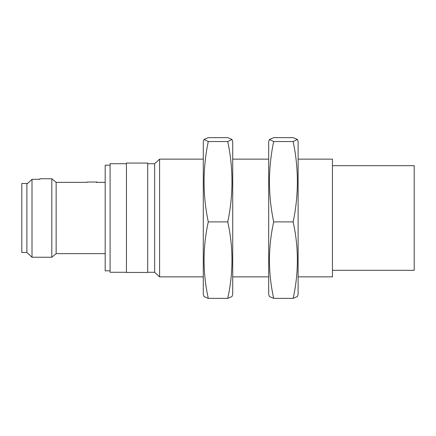 <?xml version="1.0" encoding="UTF-8"?>
<svg xmlns="http://www.w3.org/2000/svg" width="436" height="436" viewBox="0 0 436 436"><rect width="100%" height="100%" fill="white"/><g stroke="black" fill="none" stroke-linecap="round" stroke-linejoin="round"><path stroke-width="0.65" d="M332.45 165.68L414.2 165.68L414.2 270.32L332.45 270.32M105.185 253.643L56.135 253.643L56.135 182.357L87.2 182.357L87.2 182.03L97.01 182.03L97.01 182.357M298.115 159.14L332.45 159.14L332.45 276.86L298.115 276.86M203.285 276.86L159.598 276.86L159.598 159.14L203.285 159.14M159.598 276.86L154.655 272.282L154.655 163.718L159.598 159.14M126.44 272.282L110.09 272.282L110.09 163.718L126.44 163.718M110.09 270.81L105.185 270.81L105.185 165.19L110.09 165.19M56.135 182.357L51.808 178.76L51.808 257.24L56.135 253.643M26.89 252.499L32.008 257.24L32.008 179.31L27.55 183.502L21.8 183.502L21.8 252.499L26.89 252.499L26.89 184.128L32.008 179.31L39.785 179.31L39.785 178.76L51.808 178.76M126.44 272.456L126.44 163.064L147.695 163.064L147.695 272.456L126.44 272.456M208.277 298.355L227.756 298.355L231.985 296.551L232.715 294.469L232.715 141.531L231.985 139.449L227.756 137.645L208.277 137.645L204.048 139.449L208.277 141.542C202.664 168.323 202.664 195.11 208.277 221.897C202.664 247.381 202.664 272.871 208.277 298.355L204.048 296.551L203.285 294.376L203.285 141.624L204.048 139.449M227.756 298.355C233.369 272.871 233.369 247.381 227.756 221.897C233.369 195.11 233.369 168.323 227.756 141.542L208.277 141.542M227.756 141.542L231.985 139.449M227.756 221.897L208.277 221.897M273.677 298.355L293.156 298.355L297.385 296.551L298.115 294.469L298.115 141.531L297.385 139.449L293.156 137.645L273.677 137.645L269.448 139.449L273.677 141.542C268.064 168.323 268.064 195.11 273.677 221.897C268.064 247.381 268.064 272.871 273.677 298.355L269.448 296.551L268.685 294.376L268.685 141.624L269.448 139.449M293.156 298.355C298.769 272.871 298.769 247.381 293.156 221.897C298.769 195.11 298.769 168.323 293.156 141.542L273.677 141.542M293.156 141.542L297.385 139.449M293.156 221.897L273.677 221.897M105.185 182.357L96.193 182.357M268.685 159.14L232.715 159.14M268.685 276.86L232.715 276.86M154.655 163.718L147.695 163.718M154.655 272.282L147.695 272.282M32.008 257.24L51.808 257.24"/></g></svg>

